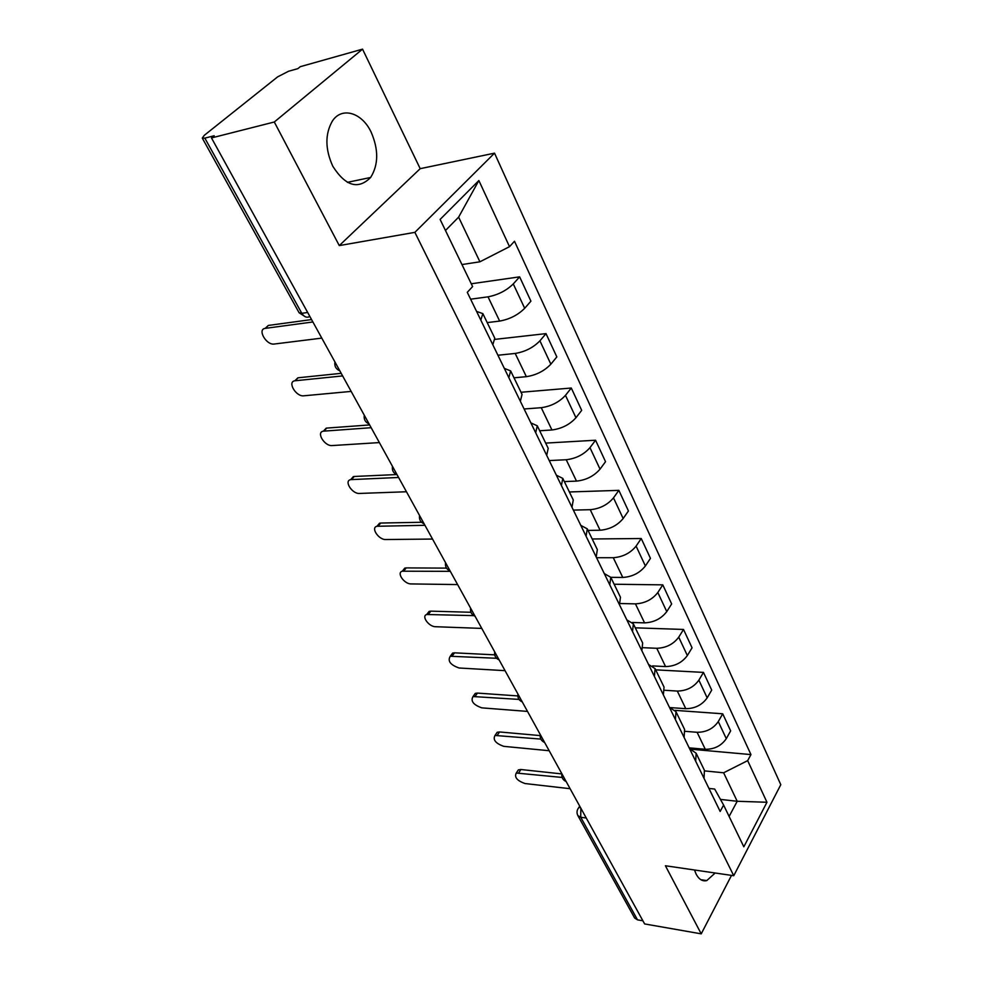 <?xml version="1.0" encoding="UTF-8"?>
<svg xmlns="http://www.w3.org/2000/svg" width="983" height="983" viewBox="0 0 983 983"><rect width="100%" height="100%" fill="white"/><g stroke="black" fill="none" stroke-linecap="round" stroke-linejoin="round"><path stroke-width="1.47" d="M332.819 166.287C345.561 186.192 358.168 189.928 370.628 177.468C378.541 164.775 378.701 149.662 371.144 132.152C361.99 112.517 341.679 106.311 332.266 121.241C324.943 134.266 325.127 149.281 332.819 166.287M694.49 869.992L696.173 874.219C699.011 879.453 702.538 881.579 706.777 880.584L715.169 873.002M362.543 49.15L274.294 122.003L211.48 137.939L644.627 923.934L701.223 933.85L665.405 865.753L733.748 875.718L780.797 784.692L494.523 153.151L420.196 168.671L362.543 49.15L300.307 66.672L297.861 68.638L288.547 71.255L277.661 76.846L204.317 135.298L202.277 138.075L204.845 138.124L301.806 313.307C304.177 317.017 306.868 318.062 309.854 316.452M274.294 122.003L339.282 245.59L414.875 232.357L733.748 875.718M211.48 137.939L214.22 135.74L204.845 138.124M701.223 933.85L731.512 875.386M642.894 920.788L637.512 919.855L634.649 918.036L577.881 815.607L580.744 817.278L637.512 919.855M689.169 747.854L705.278 749.292C714.371 749.329 721.375 745.79 726.29 738.663L730.652 730.861L722.714 713.793L718.278 721.583C713.302 728.698 706.249 732.274 697.107 732.298L685.212 731.327M704.037 778.376L704.418 770.316L696.124 753.211L695.694 761.235M675.1 710.365L722.714 713.793M689.587 748.702L696.124 753.211M670.48 707.613L685.778 708.694C694.969 708.583 702.095 704.971 707.17 697.869L711.704 690.091L703.472 672.397L698.876 680.15C693.728 687.252 686.552 690.889 677.312 691.074L664.717 690.275M684.094 737.422L684.598 729.46L675.985 711.704L675.419 719.63M655.686 669.853L703.472 672.397M669.46 707.379L675.985 711.704M652.565 665.909L665.565 666.585C674.842 666.314 682.104 662.628 687.35 655.55L692.057 647.809L683.517 629.452L678.737 637.156C673.416 644.234 666.105 647.944 656.779 648.288L643.079 647.699M663.378 694.907L664.029 687.043L655.083 668.624L654.383 676.427M635.288 627.83L683.517 629.452M648.559 664.471L655.083 668.624M632.425 622.485L644.565 622.866C653.953 622.423 661.35 618.663 666.769 611.61L671.647 603.931L662.788 584.86L657.824 592.516C652.331 599.556 644.873 603.341 635.448 603.869L620.162 603.525M641.862 650.734L642.661 643.005L633.359 623.849L632.511 631.528M614.142 584.234L662.788 584.86M626.847 619.904L633.359 623.849M610.799 577.34L622.767 577.451C632.241 576.824 639.786 572.991 645.389 565.962L650.463 558.344L641.248 538.524L636.087 546.118C630.41 553.122 622.804 556.992 613.281 557.705L596.546 557.705M619.487 604.803L620.445 597.209L610.775 577.291L609.755 584.824M592.184 538.979L641.248 538.524M604.275 573.581L610.775 577.291M588.031 530.402L600.097 530.242C609.669 529.407 617.361 525.5 623.161 518.52L628.444 510.963L618.86 490.357L613.49 497.865C607.605 504.832 599.851 508.776 590.23 509.698L573.359 510.103M596.214 557.017L597.332 549.583L587.269 528.842L586.077 536.214M569.378 491.967L618.86 490.357M580.793 525.377L587.269 528.842M564.34 481.584L576.505 481.117C586.187 480.073 594.027 476.079 600.035 469.149L605.528 461.678L595.563 440.224L589.972 447.658C583.865 454.564 575.952 458.582 566.233 459.737L549.227 460.572M571.971 507.253L573.273 499.991L562.792 478.389L561.404 485.565M545.676 443.1L595.563 440.224M556.353 475.194L562.792 478.389M539.679 430.763L551.942 429.976C561.723 428.686 569.722 424.607 575.952 417.738L581.678 410.366L571.295 388.027L565.471 395.35C559.143 402.182 551.07 406.298 541.252 407.699L524.099 408.989M546.695 455.375L548.195 448.309L537.271 425.786L535.686 432.766M521.002 392.266L571.295 388.027M530.881 422.899L537.271 425.786M513.998 377.816L526.36 376.673C536.226 375.137 544.398 370.972 550.861 364.177L556.833 356.915L546.007 333.618L539.925 340.818C533.351 347.577 525.119 351.791 515.203 353.438L497.926 355.244M520.339 401.261L522.059 394.416L510.656 370.923L508.838 377.656M495.088 339.356L546.007 333.618M504.304 368.355L510.656 370.923M487.212 322.596L499.659 321.085C509.636 319.266 517.98 315.002 524.689 308.293L530.918 301.167L519.626 276.85L513.273 283.927C506.454 290.599 498.025 294.9 488.023 296.841L470.611 299.188M492.815 344.763L494.768 338.164L482.85 313.626L480.798 320.102M471.262 283.78L519.626 276.85M476.571 311.414L482.85 313.626M720.453 799.412L737.213 801.28L723.623 772.785L704.688 770.905M708.94 788.427L714.678 789.042L723.611 805.077L743.824 846.805L766.961 802.263L737.213 801.28L729.116 816.431M461.961 264.562L479.913 261.797L458.619 217.145L478.868 180.54L440.114 219.43L472.614 286.569L467.281 292.332L720.158 811.454L723.611 805.077M478.868 180.54L509.513 246.659L479.913 261.797M723.623 772.785L747.67 760.633L750.951 754.588L514.502 241.265L509.513 246.659M747.67 760.633L766.961 802.263M494.523 153.151L414.875 232.357M420.196 168.671L339.282 245.59M458.619 217.145L445.471 230.501M691.479 749.255L750.951 754.588M517.193 771.655L518.385 769.861L520.904 769.517L561.871 773.928M562.129 777.442L516.284 773.043C514.17 777.209 517.083 780.699 524.983 783.537L570.103 788.71M495.862 734.227L497.189 732.286L499.548 731.954L540.171 735.591M540.859 739.093L495.014 735.456C492.68 739.794 495.592 743.418 503.763 746.343L549.178 750.729M473.781 695.497L475.281 693.384L477.443 693.089L517.771 695.927M518.987 699.405L473.032 696.542C470.427 701.063 473.351 704.836 481.805 707.858L527.515 711.409M450.927 655.378L452.61 653.105L454.551 652.835L494.695 654.85M496.55 658.278L450.275 656.251C447.388 660.957 450.325 664.877 459.073 667.998L505.053 670.664M427.236 613.81L429.129 611.377L430.837 611.143L470.918 612.274M473.72 615.628L426.708 614.498C421.105 616.071 428.871 626.798 435.53 626.724L481.768 628.407M402.698 570.693L404.799 568.1L406.249 567.904L446.503 568.113M450.312 571.332L402.293 571.197C396.247 572.671 404.246 584.16 411.115 583.927L457.611 584.578M377.226 525.954L379.561 523.202L380.728 523.042L421.535 522.268M424.951 525.303L376.968 526.274C370.444 527.625 378.701 539.95 385.778 539.532L432.532 539.053M350.796 479.495L354.249 476.472L396.333 474.568M398.582 477.468L350.685 479.63C343.669 480.822 352.172 494.08 359.495 493.441L406.471 491.758M323.346 431.168L326.737 428.084L369.645 424.939M371.169 427.703L323.382 431.168C315.85 432.164 324.623 446.442 332.18 445.569L379.364 442.583M294.826 380.802L297.923 377.804L341.199 373.331M342.625 375.924L295.011 380.777C286.938 381.551 295.994 396.923 303.784 395.805L351.164 391.406M265.152 328.383L268.359 325.434L311.574 319.573M312.901 321.969L265.312 328.359C256.968 329.108 266.233 345.352 274.196 344.038L321.797 338.115M488.023 296.841L499.659 321.085M515.203 353.438L526.36 376.673M541.252 407.699L551.942 429.976M566.233 459.737L576.505 481.117M590.23 509.698L600.097 530.242M613.281 557.705L622.767 577.451M635.448 603.869L644.565 622.866M656.779 648.288L665.565 666.585M677.312 691.074L685.778 708.694M697.107 732.298L705.278 749.292M539.925 340.818L550.861 364.177M565.471 395.35L575.952 417.738M589.972 447.658L600.035 469.149M613.49 497.865L623.161 518.52M636.087 546.118L645.389 565.962M657.824 592.516L666.769 611.61M678.737 637.156L687.35 655.55M698.876 680.15L707.17 697.869M718.278 721.583L726.29 738.663M513.273 283.927L524.689 308.293M580.83 808.173L580.744 817.278L586.249 817.991M307.667 312.483L301.806 313.307L299.102 312.741L305.418 316.821M577.734 809.23L578.704 807.731L580.375 807.338M518.803 772.699L520.904 769.517M497.373 735.124L499.548 731.954M475.194 696.247L477.443 693.089M452.217 655.98L454.551 652.835M428.416 614.264L430.837 611.143M403.743 571L406.249 567.904M378.136 526.114L380.728 523.042M351.545 479.52L354.249 476.472M323.923 431.095L326.737 428.084M295.207 380.753L298.119 377.779M265.312 328.359L268.359 325.434M370.628 177.468L347.404 182.347M706.777 880.584L700.842 879.699M561.895 773.805C561.428 777.455 562.854 780.047 566.171 781.571M540.306 734.62C539.814 738.319 541.252 740.936 544.631 742.472M517.918 693.998C517.402 697.746 518.864 700.4 522.292 701.936M494.695 651.864C494.166 655.661 495.653 658.352 499.131 659.912M470.599 608.121C470.046 611.991 471.545 614.707 475.096 616.292M445.557 562.694C444.992 566.626 446.515 569.39 450.128 570.988M419.532 515.473C418.955 519.466 420.503 522.28 424.177 523.902M392.463 466.36C391.873 470.415 393.446 473.278 397.193 474.936M364.275 415.207C363.673 419.36 365.283 422.272 369.116 423.968M334.908 361.916C334.294 366.155 335.94 369.141 339.848 370.886M299.102 312.741L202.277 138.075M579.7 806.121L578.704 807.731C576.788 810.225 576.517 812.843 577.881 815.607M516.284 773.043L518.385 769.861M495.014 735.456L497.189 732.286M473.032 696.542L475.281 693.384M450.275 656.251L452.61 653.105M426.708 614.498L429.129 611.377M402.293 571.197L404.799 568.1M376.968 526.274L379.561 523.202M350.685 479.63L353.389 476.583M323.382 431.168L326.196 428.158M295.011 380.777L297.923 377.804"/></g></svg>
